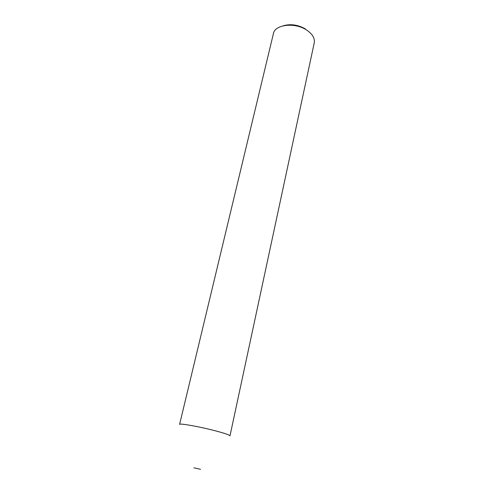 <?xml version="1.0" encoding="UTF-8"?>
<svg xmlns="http://www.w3.org/2000/svg" width="494" height="494" viewBox="0 0 494 494"><rect width="100%" height="100%" fill="white"/><g stroke="black" fill="none" stroke-linecap="round" stroke-linejoin="round"><path stroke-width="0.74" d="M193.883 467.843L200.533 469.294L193.883 467.843M229.988 435.862C229.877 435.146 225.882 433.701 218.002 431.528C202.2 427.162 178.964 422.907 179.594 424.414L273.423 33.586C274.849 24.484 294.869 22.107 306.589 30.029C312.455 33.987 315.005 38.266 314.246 42.861L229.988 435.862M283.173 25.793C290.614 23.681 298.049 24.749 305.477 28.992"/></g></svg>
